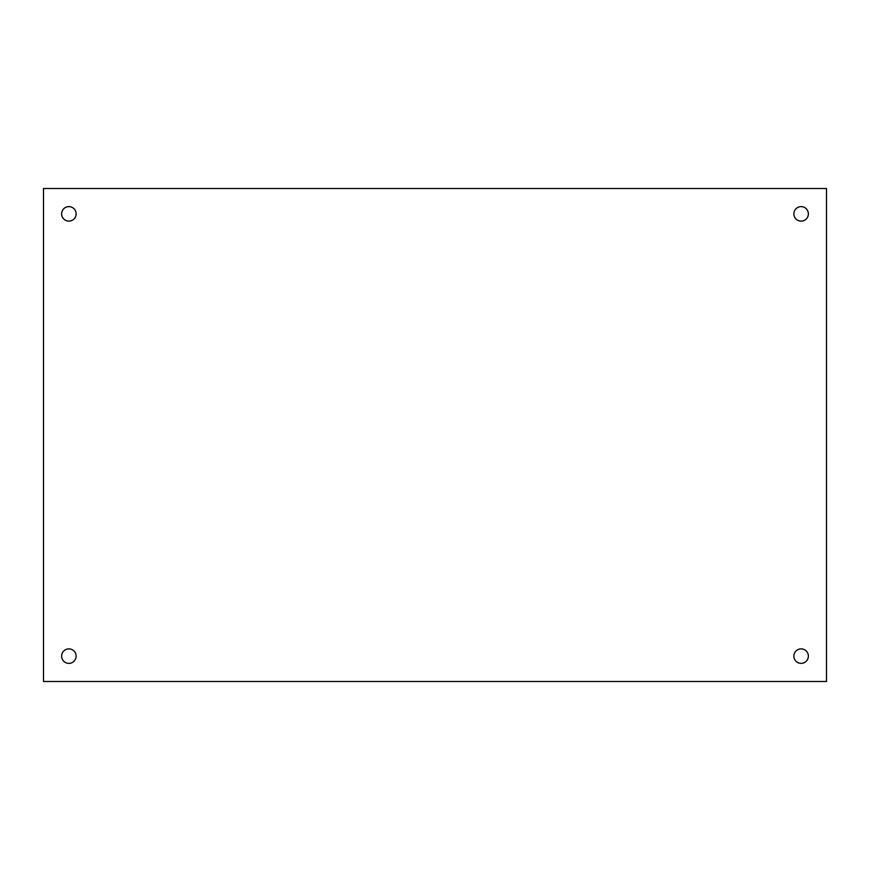 <?xml version="1.0" encoding="UTF-8"?>
<svg xmlns="http://www.w3.org/2000/svg" width="870" height="870" viewBox="0 0 870 870"><rect width="100%" height="100%" fill="white"/><g stroke="black" fill="none" stroke-linecap="round" stroke-linejoin="round"><path stroke-width="1.3" d="M76.125 656.121A7.254 7.254 0 0 1 65.25 662.407A7.254 7.254 0 0 1 65.25 649.846A7.254 7.254 0 0 1 76.125 656.121M808.371 656.121A7.254 7.254 0 0 1 797.496 662.407A7.254 7.254 0 0 1 797.496 649.846A7.254 7.254 0 0 1 808.371 656.121M76.125 213.879A7.254 7.254 0 0 1 65.25 220.153A7.254 7.254 0 0 1 65.25 207.593A7.254 7.254 0 0 1 76.125 213.879M808.371 213.879A7.254 7.254 0 0 1 797.496 220.153A7.254 7.254 0 0 1 797.496 207.593A7.254 7.254 0 0 1 808.371 213.879M43.5 681.504L826.5 681.504L826.5 188.496L43.5 188.496L43.5 681.504"/></g></svg>
